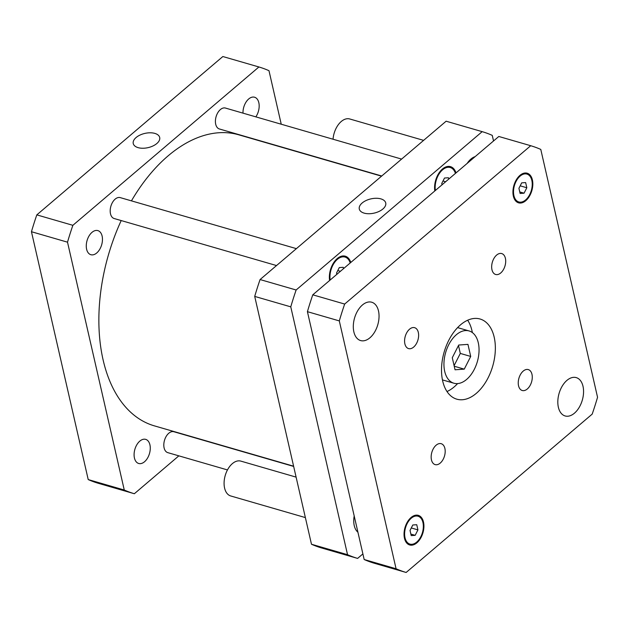 <?xml version="1.0" encoding="UTF-8"?>
<svg xmlns="http://www.w3.org/2000/svg" width="629" height="629" viewBox="0 0 629 629"><rect width="100%" height="100%" fill="white"/><g stroke="black" fill="none" stroke-linecap="round" stroke-linejoin="round"><path stroke-width="0.94" d="M452.282 357.728L458.738 345.03L467.952 344.385L470.712 356.439L464.257 369.137L455.042 369.781L452.282 357.728M464.257 369.137L454.224 366.227M454.091 365.653L460.31 353.427L458.494 345.502M470.712 356.439L460.31 353.427M456.371 334.714A27.22 16.488 -73.8 0 1 469.069 330.94A27.22 16.488 -73.8 0 1 477.332 361.667A27.22 16.488 -73.8 0 1 453.918 383.226A27.22 16.488 -73.8 0 1 443.988 362.288A27.22 16.488 -73.8 0 1 456.371 334.714M447.007 391.537A41.734 25.278 106.2 0 0 457.59 383.596M472.363 332.584A41.734 25.278 106.2 0 0 467.661 320.216M460.577 324.792A41.734 25.278 -73.8 0 1 480.045 319.005A41.734 25.278 -73.8 0 1 492.711 366.125A41.734 25.278 -73.8 0 1 456.819 399.179A41.734 25.278 -73.8 0 1 441.589 367.077A41.734 25.278 -73.8 0 1 460.577 324.792M523.21 371.094A10.89 6.597 -73.8 0 1 528.281 369.585A10.89 6.597 -73.8 0 1 531.591 381.874A10.89 6.597 -73.8 0 1 522.227 390.499A10.89 6.597 -73.8 0 1 518.257 382.118A10.89 6.597 -73.8 0 1 523.21 371.094M496.635 255.075A10.89 6.597 -73.8 0 1 501.714 253.566A10.89 6.597 -73.8 0 1 505.016 265.863A10.89 6.597 -73.8 0 1 495.652 274.48A10.89 6.597 -73.8 0 1 491.681 266.106A10.89 6.597 -73.8 0 1 496.635 255.075M409.55 329.195A10.89 6.597 -73.8 0 1 414.629 327.685A10.89 6.597 -73.8 0 1 417.939 339.982A10.89 6.597 -73.8 0 1 408.575 348.6A10.89 6.597 -73.8 0 1 404.596 340.226A10.89 6.597 -73.8 0 1 409.55 329.195M436.125 445.206A10.89 6.597 -73.8 0 1 441.204 443.697A10.89 6.597 -73.8 0 1 444.506 455.994A10.89 6.597 -73.8 0 1 435.142 464.611A10.89 6.597 -73.8 0 1 431.172 456.237A10.89 6.597 -73.8 0 1 436.125 445.206M305.372 517.588L230.741 495.966A18.147 10.992 -73.8 0 1 224.113 482.011A18.147 10.992 -73.8 0 1 232.368 463.628A18.147 10.992 -73.8 0 1 240.836 461.112L296.102 477.12M357.925 532.213A18.147 10.992 -73.8 0 1 354.198 515.961M333.048 139.229A18.147 10.992 -73.8 0 1 341.264 121.491A18.147 10.992 -73.8 0 1 349.724 118.967L423.608 140.369M467.166 163.414A18.147 10.992 -73.8 0 1 470.924 159.051A18.147 10.992 -73.8 0 1 475.131 156.637M410.029 530.436L412.797 524.995L416.752 524.72L417.931 529.885L415.164 535.326L411.217 535.601L410.029 530.436M415.164 535.326L410.871 534.084M417.931 529.885L411.287 527.959M518.925 188.299L521.693 182.858L525.64 182.583L526.827 187.749L524.059 193.189L520.104 193.465L518.925 188.299M524.059 193.189L519.758 191.939M526.827 187.749L520.183 185.822M520.144 176.089A14.514 8.79 106.2 0 0 513.539 190.799A14.514 8.79 106.2 0 0 518.839 201.964A14.514 8.79 106.2 0 0 531.324 190.469A14.514 8.79 106.2 0 0 526.913 174.076A14.514 8.79 106.2 0 0 520.144 176.089M519.971 175.349A15.426 9.341 -73.8 0 1 527.165 173.203A15.426 9.341 -73.8 0 1 531.851 190.618A15.426 9.341 -73.8 0 1 518.587 202.837A15.426 9.341 -73.8 0 1 512.957 190.972A15.426 9.341 -73.8 0 1 519.971 175.349M411.248 518.233A14.514 8.79 106.2 0 0 404.644 532.936A14.514 8.79 106.2 0 0 409.943 544.101A14.514 8.79 106.2 0 0 422.429 532.606A14.514 8.79 106.2 0 0 418.026 516.22A14.514 8.79 106.2 0 0 411.248 518.233M411.083 517.486A15.426 9.341 -73.8 0 1 418.277 515.348A15.426 9.341 -73.8 0 1 422.955 532.763A15.426 9.341 -73.8 0 1 409.691 544.973A15.426 9.341 -73.8 0 1 404.062 533.109A15.426 9.341 -73.8 0 1 411.083 517.486M592.188 414.126L406.145 572.469A222.281 134.645 -73.8 0 1 396.073 568.758L339.306 320.908A222.281 134.645 -73.8 0 1 344.668 304.059L530.711 145.716A222.281 134.645 -73.8 0 1 540.783 149.427L597.55 397.276A222.281 134.645 -73.8 0 1 592.188 414.126M566.933 380.38A19.963 12.093 -73.8 0 1 576.243 377.612A19.963 12.093 -73.8 0 1 582.305 400.146A19.963 12.093 -73.8 0 1 565.133 415.958A19.963 12.093 -73.8 0 1 557.852 400.602A19.963 12.093 -73.8 0 1 566.933 380.38M362.414 304.994A19.963 12.093 -73.8 0 1 371.723 302.227A19.963 12.093 -73.8 0 1 377.785 324.761A19.963 12.093 -73.8 0 1 360.614 340.564A19.963 12.093 -73.8 0 1 353.333 325.217A19.963 12.093 -73.8 0 1 362.414 304.994M530.711 145.716L498.813 136.477L312.778 294.82A222.281 134.645 106.2 0 0 307.416 311.669L364.175 559.519A222.281 134.645 106.2 0 0 374.247 563.23L406.145 572.469M364.175 559.519L396.073 568.758M307.416 311.669L339.306 320.908M312.778 294.82L344.668 304.059M138.105 147.642A13.563 7.296 167.1 0 1 133.254 143.554A13.563 7.296 167.1 0 1 144.843 133.411A13.563 7.296 167.1 0 1 159.695 137.499A13.563 7.296 167.1 0 1 152.941 145.975A13.563 7.296 167.1 0 1 138.105 147.642M364.144 213.129A13.563 7.296 167.1 0 1 359.293 209.032A13.563 7.296 167.1 0 1 370.882 198.89A13.563 7.296 167.1 0 1 385.734 202.978A13.563 7.296 167.1 0 1 378.98 211.462A13.563 7.296 167.1 0 1 364.144 213.129M227.47 469.934L167.801 452.644A10.89 6.597 -73.8 0 1 163.823 444.271A10.89 6.597 -73.8 0 1 168.776 433.239A10.89 6.597 -73.8 0 1 173.856 431.73L293.657 466.435M276.524 265.556L114.179 218.53A10.89 6.597 -73.8 0 1 110.209 210.157A10.89 6.597 -73.8 0 1 115.162 199.126A10.89 6.597 -73.8 0 1 120.241 197.616L296.393 248.644M381.74 176.002L219.395 128.976A10.89 6.597 -73.8 0 1 215.425 120.603A10.89 6.597 -73.8 0 1 220.378 109.572A10.89 6.597 -73.8 0 1 225.457 108.062L401.609 159.09M336.829 274.346L336.523 273.025L339.29 267.584L343.237 267.309L343.544 268.63M340.399 271.311L337.781 270.549M442.045 184.792L441.739 183.471L444.506 178.031L448.461 177.755L448.76 179.076M445.615 181.757L442.997 180.995M350.211 262.953A16.33 9.891 106.2 0 0 345.022 257.064A16.33 9.891 106.2 0 0 337.403 259.329A16.33 9.891 106.2 0 0 330.154 280.023M329.596 280.503A17.235 10.441 -73.8 0 1 337.23 258.582A17.235 10.441 -73.8 0 1 345.274 256.192A17.235 10.441 -73.8 0 1 350.778 262.474M455.435 173.4A16.33 9.891 106.2 0 0 450.238 167.511A16.33 9.891 106.2 0 0 442.619 169.775A16.33 9.891 106.2 0 0 435.37 190.469M434.812 190.949A17.235 10.441 -73.8 0 1 442.446 169.028A17.235 10.441 -73.8 0 1 450.49 166.638A17.235 10.441 -73.8 0 1 455.994 172.92M493.537 140.975L492.248 135.369A222.281 134.645 106.2 0 0 482.176 131.65L296.133 289.993A222.281 134.645 106.2 0 0 290.771 306.85L347.538 554.692A222.281 134.645 106.2 0 0 357.61 558.41L362.894 553.913M357.61 558.41L321.553 547.961A222.281 134.645 -73.8 0 1 311.481 544.25L254.714 296.408A222.281 134.645 -73.8 0 1 260.076 279.551L446.118 121.208L482.176 131.65M260.076 279.551L296.133 289.993M254.714 296.408L290.771 306.85M311.481 544.25L347.538 554.692M242.991 113.141A12.549 7.603 -73.8 0 1 248.707 98.965A12.549 7.603 -73.8 0 1 254.564 97.228A12.549 7.603 -73.8 0 1 255.846 116.868M96.732 252.976A12.549 7.603 -73.8 0 1 90.875 254.714A12.549 7.603 -73.8 0 1 86.291 245.058A12.549 7.603 -73.8 0 1 92.007 232.345A12.549 7.603 -73.8 0 1 97.857 230.599A12.549 7.603 -73.8 0 1 102.441 240.254A12.549 7.603 -73.8 0 1 96.732 252.976M144.544 461.741A12.549 7.603 -73.8 0 1 138.687 463.479A12.549 7.603 -73.8 0 1 134.111 453.824A12.549 7.603 -73.8 0 1 139.819 441.11A12.549 7.603 -73.8 0 1 145.676 439.364A12.549 7.603 -73.8 0 1 150.252 449.02A12.549 7.603 -73.8 0 1 144.544 461.741M258.912 66.973L222.855 56.531L36.812 214.874A222.281 134.645 106.2 0 0 31.45 231.724L88.217 479.573A222.281 134.645 106.2 0 0 98.289 483.284L134.347 493.734A222.281 134.645 -73.8 0 1 124.267 490.015L67.507 242.173A222.281 134.645 -73.8 0 1 72.87 225.316L258.912 66.973A222.281 134.645 -73.8 0 1 268.984 70.692L281.242 124.228M178.856 455.844L134.347 493.734M381.536 176.175L238.784 134.818A151.518 91.779 106.2 0 0 131.437 200.855M121.2 220.567A151.518 91.779 106.2 0 0 154.467 425.888L293.601 466.191M72.87 225.316L36.812 214.874M67.507 242.173L31.45 231.724M124.267 490.015L88.217 479.573M442.446 379.9L453.918 383.226M457.598 327.615L469.069 330.94M526.913 174.076L523.878 173.203M518.839 201.964L515.804 201.083M418.026 516.22L414.991 515.34M409.943 544.101L406.908 543.228M341.806 256.137L345.022 257.064M447.022 166.583L450.238 167.511"/></g></svg>
